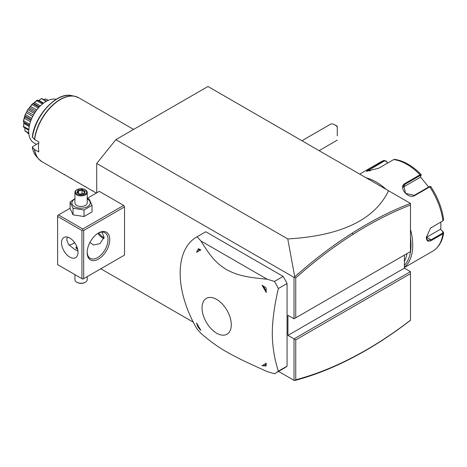 <?xml version="1.0" encoding="UTF-8"?>
<svg xmlns="http://www.w3.org/2000/svg" width="467" height="467" viewBox="0 0 467 467"><rect width="100%" height="100%" fill="white"/><g stroke="black" fill="none" stroke-linecap="round" stroke-linejoin="round"><path stroke-width="0.7" d="M96.722 192.865L96.722 163.462L115.839 139.674L207.967 86.488L410.481 203.408L410.475 205.036C391.445 212.38 372.298 222.152 353.046 234.352C333.648 246.664 314.554 261.181 295.751 277.918L295.751 317.811L410.475 251.579L410.475 205.036M100.808 268.788L193.285 322.183M278.554 371.411L294.012 380.336L294.549 380.512L295.751 379.788C314.554 374.814 333.648 367.278 353.046 357.191C372.298 347.168 391.445 334.833 410.475 320.193L410.475 273.656L295.751 339.894L287.929 335.376L287.929 315.307L294.012 318.815L295.751 317.811M353.046 357.191L352.346 357.81C332.854 367.949 313.655 375.509 294.759 380.5L294.549 380.512M294.012 380.336L294.012 338.89L410.475 271.648L404.393 268.134L404.393 255.087M115.839 139.674L287.765 238.935C341.062 235.835 374.657 219.77 388.544 190.74M96.722 163.462L294.012 277.369L294.759 276.808L287.765 238.935M294.012 277.369L294.012 318.815M123.662 255.589L124.531 255.087L124.531 206.916L123.662 205.41L99.325 191.359L87.218 198.352M196.449 237.143A78.666 45.416 60 0 0 180.157 273.154A78.666 45.416 -120 0 0 197.109 329.107L200.956 333.333C210.016 341.249 218.673 347.483 226.927 352.036C236.827 357.594 245.017 361.674 267.13 371.539L274.456 373.763A78.666 45.416 -120 0 0 275.116 373.396L283.808 368.375A78.666 45.416 -120 0 0 287.059 366.157L287.059 283.522A78.666 45.416 -120 0 0 283.148 276.411L205.801 231.755A78.666 45.416 -120 0 0 205.141 232.122L196.449 237.143A78.666 45.416 60 0 1 197.109 236.775L200.956 241.001L267.13 279.208L274.456 281.432L283.148 276.411M294.549 277.194L295.751 277.918M410.475 203.414C391.218 210.798 371.837 220.669 352.346 233.027C332.854 245.397 313.655 259.991 294.759 276.808M287.929 335.376L404.393 268.134M410.475 271.648L410.475 273.656M295.751 339.894L295.751 379.788M352.346 357.81C371.837 347.658 391.218 335.154 410.475 320.292M72.829 243.786A15.977 9.223 120 0 0 74.557 242.548M123.662 205.41L82.811 228.993L58.48 214.943L70.108 208.229M58.48 214.943L57.61 215.445L57.61 264.626L81.941 278.676L81.941 230.5L57.61 216.449M82.811 228.993L82.811 229.998L83.681 230.5L124.531 206.916M83.681 230.5L83.681 278.676L124.531 255.087M109.757 239.536A15.977 9.223 -60 0 1 98.455 259.103A15.977 9.223 -60 0 1 87.16 252.583L87.16 252.583A15.977 9.223 -60 0 1 98.455 233.01A15.977 9.223 -60 0 1 109.757 239.536M83.681 278.676L82.811 279.173L81.941 278.676M81.941 230.5L82.811 229.998M78.036 252.332A11.675 6.742 60 0 1 75.613 257.673A11.675 6.742 60 0 1 66.618 254.544A11.675 6.742 60 0 1 61.521 242.793A11.675 6.742 60 0 1 63.938 237.452A11.675 6.742 60 0 1 72.934 240.581A11.675 6.742 60 0 1 78.036 252.332M67.371 237.055L66.734 239.787L68.602 244.585L74.335 249.162L77.971 251.141M98.012 233.278A14.751 8.517 -60 0 1 104.964 232.782A14.751 8.517 -60 0 1 108.017 239.536A14.751 8.517 -60 0 1 101.578 254.375A14.751 8.517 -60 0 1 90.213 258.327A14.751 8.517 -60 0 1 87.166 252.063M101.929 232.099L104.106 237.277L99.903 243.651L93.482 244.994L89.903 242.466M68.912 244.959A14.751 8.517 120 0 0 73.255 243.546A14.751 8.517 120 0 0 74.627 242.647M77.726 249.576L75.911 247.691L76.722 246.424M103.96 238.602A11.675 6.742 60 0 1 97.907 233.342M98.706 232.94A11.015 6.357 -120 0 0 104.094 237.674M75.946 247.936A5.16 2.983 180 0 1 76.798 246.599M76.816 246.646A4.915 2.837 0 0 0 76.197 248.432M87.218 276.633L87.218 279.68A6.147 3.549 180 0 1 85.42 282.185A6.147 3.549 180 0 1 76.728 282.185L76.728 282.185A6.147 3.549 0 0 1 74.93 279.68L74.93 274.625M77.166 282.436L76.728 282.185L77.166 282.436A5.534 3.193 180 0 0 84.988 282.436L85.42 282.185M74.93 198.673L70.108 201.937L70.108 208.504L73.045 214.838L84.013 216.53L92.04 211.895L92.04 205.328L89.104 198.995L87.218 198.428M84.013 216.53L84.013 209.963L92.04 205.328M73.045 214.838L73.045 208.27L84.013 209.963M70.108 201.937L73.045 208.27M74.93 198.995A9.142 5.277 0 0 0 74.609 206.636A9.142 5.277 0 0 0 87.539 206.636A9.142 5.277 0 0 0 87.539 199.17A9.142 5.277 0 0 0 87.218 198.995M87.218 192.363A6.147 3.549 0 0 1 83.424 195.644A6.147 3.549 0 0 1 76.728 194.873A6.147 3.549 180 0 1 74.93 192.363L74.93 202.9A6.147 3.549 0 0 0 76.728 205.41A6.147 3.549 0 0 0 83.424 206.18A6.147 3.549 0 0 0 87.218 202.9L87.218 192.363A6.147 3.549 0 0 0 85.42 189.853L84.988 189.602L85.42 189.853M74.93 192.363A6.147 3.549 180 0 1 76.728 189.853L77.166 189.602A5.534 3.193 180 0 1 84.988 189.602A5.534 3.193 0 0 1 84.988 194.12A5.534 3.193 0 0 1 77.166 194.12A5.534 3.193 180 0 1 77.166 189.602M84.159 193.642L85.286 191.213L82.204 189.433L77.989 190.081L76.862 192.515L80.137 194.4L83.646 193.858M76.862 192.515L77.563 192.918M77.989 190.081L78.503 190.892L77.645 192.754M82.204 189.433L82.017 190.349L78.503 190.892L78.503 193.25M85.286 191.213L84.626 191.651L83.727 193.589M82.017 193.852L82.017 190.349L84.55 191.814M287.059 366.157L278.367 371.177C274.38 358.784 272.354 346.181 272.29 333.368C272.331 320.636 274.357 305.692 278.367 288.536A78.666 45.416 -120 0 0 274.456 281.432M287.059 283.522L278.367 288.536M275.116 373.396A78.666 45.416 -120 0 0 278.367 371.177M205.801 231.755L197.109 236.775M231.282 324.746A20.676 11.938 -120 0 0 216.659 299.429A20.676 11.938 -120 0 0 202.042 307.87A20.676 11.938 -120 0 0 216.659 333.187A20.676 11.938 -120 0 0 231.282 324.746M267.13 279.208C244.317 277.194 236.092 274.789 225.958 269.284C216.717 263.347 211.183 257.731 200.956 241.001M266.132 288.215L266.219 292.558A65.485 37.809 -120 0 0 262.005 285.267L265.723 287.509A8.604 4.968 60 0 1 266.132 288.215L265.723 287.509M196.654 252.396L198.539 248.718L200.868 249.968A65.485 37.809 -120 0 0 196.654 252.396A7.618 4.401 -120 0 1 200.868 249.968M196.654 322.995A65.485 37.809 -120 0 0 200.868 330.292A7.618 4.401 -120 0 1 196.654 322.995M265.723 366.029L262.005 365.585A65.485 37.809 -120 0 0 266.219 363.157L266.132 365.795A8.604 4.968 60 0 1 265.723 366.029L266.132 365.795M266.219 363.157A7.618 4.401 60 0 1 262.005 365.585M262.005 285.267A7.618 4.401 60 0 1 266.219 292.558M198.539 248.718A8.604 4.968 -120 0 0 198.131 248.958M334.658 124.742A8.604 4.968 -120 0 0 334.652 124.742L336.392 125.746A6.147 3.549 60 0 1 337.262 126.347L337.262 126.925A8.604 4.968 -120 0 0 334.658 124.742A8.604 4.968 -120 0 0 330.356 124.315L301.921 140.73M337.262 135.879L337.262 126.925M319.13 150.666L337.262 140.112M407.037 253.563A49.163 28.388 60 0 1 404.393 261.327M410.475 237.937A50.395 29.094 60 0 1 411.001 245.257A50.395 29.094 60 0 1 404.393 265.303M410.475 229.35A51.627 29.806 60 0 1 412.735 245.257A51.627 29.806 60 0 1 404.393 267.258M440.889 222.082L440.76 229.495L443.323 232.035L443.644 232.91L442.938 233.798L431.426 240.447C428.21 242.104 426.499 241.095 426.295 237.429L430.597 228.042L442.938 220.833L443.65 219.747C442.103 208.399 437.818 197.337 430.796 186.567L430.002 186.415M443.323 232.035L442.897 231.76L442.599 233.138L431.082 239.787L427.609 240.277L426.301 237.218M430.451 228.159L443.16 220.687M430.072 186.66L429.249 186.695L414.258 195.352L405.613 193.391L403.733 185.457L405.228 184.115L420.218 175.458L421.041 175.429L421.094 174.495C412.472 165.779 403.669 160.736 394.673 159.375L393.699 159.574L378.708 168.231L366.496 171.278L368.983 169.101L384.242 160.321L381.06 161.78A51.627 29.806 -120 0 1 383.973 160.444L386.337 161.144L387.517 163.146M366.256 177.874A51.627 29.806 60 0 1 386.215 189.392M430.767 186.794L429.768 186.882L414.778 195.539C408.211 199.771 397.779 186.818 405.047 183.438L420.043 174.781L421.106 174.781M421.041 175.429L420.242 177.32L403.015 187.267L405.228 184.115L405.047 183.438M366.992 171.354L384.493 160.852L386.355 161.424M440.76 229.495L442.897 231.76M440.399 229.285L426.645 237.224A7.373 4.256 -60 0 1 426.307 237.411M420.423 176.888L428.665 187.033M386.337 161.144L387.633 163.076M40.156 160.426A36.835 21.266 -60 0 1 38.533 158.885A36.835 21.266 -60 0 1 34.424 149.422L38.854 152.008A36.875 21.289 -60 0 1 38.487 147.204A36.875 21.289 -60 0 1 38.854 141.974L34.424 139.388A36.835 21.266 -60 0 1 74.697 96.243A36.835 21.266 -60 0 1 76.851 96.873M34.424 149.422L32.287 147.14C32.923 150.952 34.301 154.069 36.414 156.492L38.533 158.885L41.896 161.64A36.875 21.289 120 0 1 34.622 149.568M36.414 156.492A35.801 20.671 120 0 1 32.445 147.42L32.655 146.556L38.72 143.054M32.445 137.386A35.801 20.671 120 0 1 71.568 95.607C56.787 91.719 34.692 115.565 32.287 136.977L34.424 139.388M56.145 99.313A24.582 14.191 120 0 0 46.116 101.427A24.582 14.191 -60 0 0 30.051 123.09A24.582 14.191 -60 0 0 33.822 142.791L36.502 144.338M48.183 100.376L45.708 98.881A19.468 11.243 -60 0 1 45.836 98.934L48.311 100.317M45.638 98.911L43.898 99.535M38.802 100.335L41.551 98.549A19.468 11.243 -60 0 1 41.715 98.525L46.653 101.123M41.551 98.549L46.087 101.444M41.417 98.747L38.808 100.329L43.594 103.096M39.059 100.195L38.341 100.539M37.751 100.726L37.617 100.166L43.203 103.394M37.617 100.166L37.01 100.247A19.468 11.243 -60 0 0 36.835 100.347L36.683 100.709L42.421 104.018M36.683 100.709L34.54 102.582L40.32 105.921M34.54 102.582L33.449 103.44M33.478 103.405L32.883 103.674L39.053 107.235M32.883 103.674L32.293 103.89A19.468 11.243 -60 0 0 32.135 104.053L32.007 104.55L38.241 108.151M32.007 104.55L30.46 106.418L36.724 110.031M30.46 106.418L29.532 107.573L35.854 111.222M29.532 107.573L28.668 108.706L35.054 112.395M28.668 108.706L32.135 104.053M28.008 109.225L25.043 115.016L28.008 109.225A19.468 11.243 -60 0 1 28.143 109.021M27.95 109.815L34.354 113.51M27.068 111.38L33.449 115.063M26.38 112.728L32.737 116.4M25.469 114.66L31.82 118.326M24.955 115.238L23.379 121.151C24.529 118.046 25.055 116.073 24.955 115.238A19.468 11.243 -60 0 1 25.043 115.016M25.002 115.863L31.318 119.511M24.774 116.873L30.95 120.439M24.407 118.244L30.478 121.753M23.683 120.813L29.719 124.298M29.456 125.395L23.519 121.969L23.35 121.367A19.468 11.243 -60 0 1 23.379 121.151M23.519 121.969L23.846 122.22M23.87 122.43L23.846 123.463L29.211 126.557M23.846 123.463L23.519 126.423L28.82 129.482M23.519 126.423L23.887 122.57M28.761 130.322L23.379 126.872A19.468 11.243 -60 0 1 23.35 126.691M24.804 128.04L25.002 130.818L28.779 132.996M25.002 130.818L24.909 129.196M28.808 133.41L25.043 131.087A19.468 11.243 -60 0 1 24.955 130.964M27.722 132.786L27.95 133.463L28.872 133.994M33.285 103.522L36.835 100.347M41.896 161.64L64.364 174.611L64.732 174.401L64.364 174.611L96.348 193.081M71.684 178.412L71.317 178.627L71.684 178.412M78.637 182.428L78.269 182.644L78.637 182.428M85.589 186.444L85.222 186.654L85.589 186.444M92.548 190.46L92.174 190.67L92.548 190.46M353.046 234.352L352.346 233.027M404.393 267.533L432.681 251.199A51.627 29.806 -120 0 0 442.938 233.798L442.599 233.138M431.426 240.447L431.082 239.787L426.645 237.224M431.426 227.482L431.082 227.744M420.218 175.458L420.043 174.781A51.627 29.806 -120 0 0 393.699 159.574M442.599 221.095L442.938 220.833A51.627 29.806 -120 0 0 429.768 186.882L429.249 186.695M368.983 169.101L370.092 171.039M383.973 160.444L384.493 160.852M414.778 195.539L414.258 195.352M133.591 129.429L78.765 97.772A36.875 21.289 120 0 0 52.403 105.6A36.875 21.289 120 0 0 34.622 139.534M83.856 193.566L80.055 194.155L77.359 192.591M443.644 232.91C442.366 241.433 438.711 247.528 432.681 251.199M359.724 174.103L381.06 161.78M43.238 103.365L37.845 100.253M39.438 106.826L33.507 103.4M29.403 125.623L23.759 122.366M71.568 95.607L74.697 96.243L78.765 97.772"/></g></svg>
